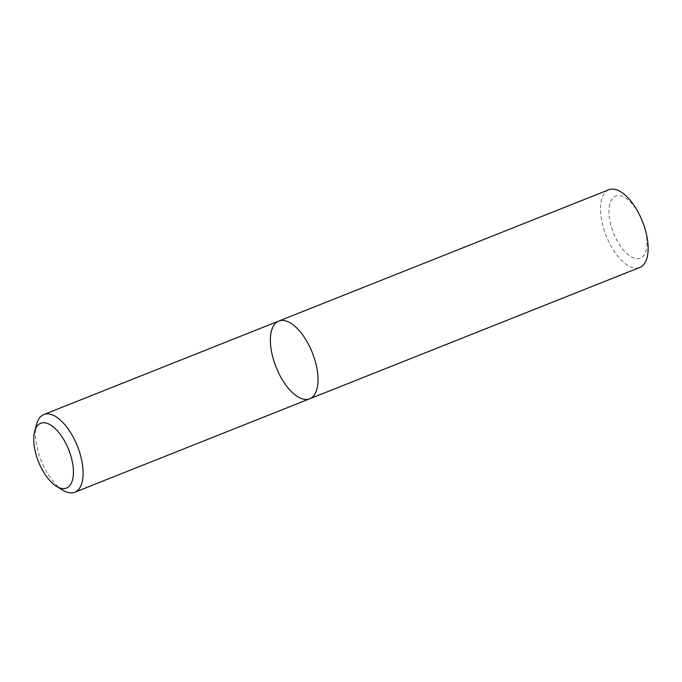 <?xml version="1.0" encoding="UTF-8"?>
<svg xmlns="http://www.w3.org/2000/svg" width="682" height="682" viewBox="0 0 682 682"><rect width="100%" height="100%" fill="white"/><g stroke="black" fill="none" stroke-linecap="round" stroke-linejoin="round"><path stroke-width="0.51" stroke-dasharray="3.41 2.56" d="M309.671 398.8A41.824 19.505 68.3 0 1 307.556 399.362A41.824 19.505 68.3 0 1 275.247 364.964A41.824 19.505 68.3 0 1 278.75 321.077M62.872 490.222A41.824 19.505 68.3 0 1 36.598 424.178M608.864 189.741A41.824 19.505 -111.7 0 0 605.36 233.636A41.824 19.505 -111.7 0 0 637.67 268.026A41.824 19.505 -111.7 0 0 639.784 267.472M643.961 225.452A33.461 15.609 68.3 0 1 638.65 258.691A33.461 15.609 68.3 0 1 613.101 231.948A33.461 15.609 68.3 0 1 614.908 196.382A33.461 15.609 68.3 0 1 640.756 217.405"/><path stroke-width="1.02" d="M278.75 321.077A41.824 19.505 68.3 0 1 312.33 352.722A41.824 19.505 68.3 0 1 309.671 398.8A41.824 19.505 68.3 0 1 307.556 399.362A41.824 19.505 68.3 0 1 275.247 364.964A41.824 19.505 68.3 0 1 278.75 321.077A41.824 19.505 68.3 0 1 312.33 352.722A41.824 19.505 68.3 0 1 309.671 398.8L639.784 267.472A41.824 19.505 -111.7 0 0 644.294 226.484A41.824 19.505 -111.7 0 0 640.296 216.424A41.824 19.505 -111.7 0 0 610.978 189.178A41.824 19.505 -111.7 0 0 608.864 189.741L43.836 414.528A41.824 19.505 68.3 0 1 77.416 446.181A41.824 19.505 68.3 0 1 74.756 492.259A41.824 19.505 68.3 0 1 72.642 492.822A41.824 19.505 68.3 0 1 62.872 490.222L56.546 486.36A34.859 16.257 68.3 0 1 34.654 431.322A34.859 16.257 68.3 0 1 65.463 442.686A34.859 16.257 68.3 0 1 64.688 488.525A34.859 16.257 68.3 0 1 56.546 486.36M34.654 431.322L36.598 424.178A41.824 19.505 68.3 0 1 43.836 414.528M640.296 216.424L640.756 217.405A33.461 15.609 68.3 0 1 643.961 225.452L644.294 226.484M74.756 492.259L309.671 398.8"/></g></svg>
